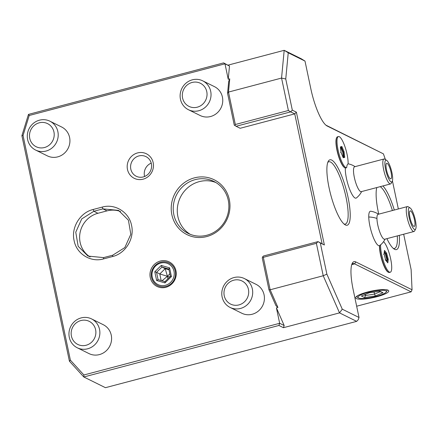 <?xml version="1.0" encoding="UTF-8"?>
<svg xmlns="http://www.w3.org/2000/svg" width="438" height="438" viewBox="0 0 438 438"><rect width="100%" height="100%" fill="white"/><g stroke="black" fill="none" stroke-linecap="round" stroke-linejoin="round"><path stroke-width="0.66" d="M326.874 274.133L342.27 309.184L339.521 312.885L323.222 275.765L316.384 243.331L263.32 257.336L270.158 289.775L323.222 275.765L326.874 274.133L320.309 242.981L318.021 241.612L263.446 256.016L262.63 256.876L263.32 257.336M316.384 243.331L318.021 241.612L324.366 244.984L320.309 242.981M356.658 321.366L339.521 312.885L283.435 327.695L278.929 325.461L83.8 376.976L105.443 387.685L356.658 321.366L358.295 319.647L359.029 317.479L342.27 309.184M385.413 159.574L383.409 153.853L327.159 126.007A33.825 8.13 -104.8 0 1 326.743 125.777A33.825 8.13 -104.8 0 1 310.854 88.887L304.996 61.085L288.237 52.79L285.751 78.993L292.321 110.146L296.378 112.155L324.366 244.984M392.432 180.883L398.35 208.97M403.672 234.22L411.123 269.573L412.048 289.77L355.804 261.929L354.616 263.873L411.123 291.845L412.048 289.77M359.029 317.479L353.17 289.677A33.825 8.13 -104.8 0 1 352.327 263.189A33.825 8.13 -104.8 0 1 355.804 261.929M331.714 160.084A33.825 8.13 -104.8 0 1 348.018 197.204A33.825 8.13 -104.8 0 1 345.385 224.951A33.825 8.13 -104.8 0 1 344.969 224.721A33.825 8.13 -104.8 0 1 330.69 194.592A33.825 8.13 -104.8 0 1 328.237 161.348A33.825 8.13 -104.8 0 1 331.714 160.084M382.889 185.947A33.825 8.13 -104.8 0 1 394.304 210.037M399.303 235.376A33.825 8.13 -104.8 0 1 394.627 249.326A33.825 8.13 -104.8 0 1 394.211 249.091A33.825 8.13 -104.8 0 1 386.907 238.65M378.75 214.144A33.825 8.13 -104.8 0 1 376.784 187.563M344.711 167.699L344.416 167.519A15.85 3.811 -104.8 0 1 337.725 153.404A15.85 3.811 -104.8 0 1 336.576 137.828L336.74 137.521A16.107 3.871 75.2 0 0 337.912 153.355A16.107 3.871 75.2 0 0 344.711 167.699A16.107 3.871 75.2 0 0 345.598 167.968L346.682 167.699A16.107 3.871 75.2 0 0 346.682 167.699A16.107 3.871 75.2 0 1 338.815 153.114A16.107 3.871 75.2 0 1 338.448 136.552A16.107 3.871 75.2 0 1 344.805 146.243A16.107 3.871 75.2 0 1 348.095 163.965A17.252 4.15 75.2 0 0 346.682 167.699L346.661 167.705M345.319 167.957A17.821 4.281 75.2 0 0 346.058 176.366A17.821 4.281 75.2 0 0 356.406 197.943A19.332 19.332 0 0 0 361.646 191.559M385.084 239.126A19.332 19.332 0 0 1 380.978 244.546A17.219 4.139 75.2 0 1 380.617 244.776L379.691 245.504A16.107 3.871 75.2 0 0 382.489 261.251A16.107 3.871 75.2 0 0 388.303 272.233L387.926 271.998A15.773 3.794 -104.8 0 1 382.204 261.157A15.773 3.794 -104.8 0 1 379.5 245.702A17.821 4.281 75.2 0 1 372.831 236.159A17.821 4.281 75.2 0 1 368.747 217.002A17.821 4.281 75.2 0 1 370.8 211.242A19.332 19.332 0 0 1 378.503 214.209M292.321 110.146L290.684 111.871L294.741 113.875L322.078 243.616M285.751 78.993L281.557 78.063L228.494 92.073L235.332 124.507L288.396 110.502L290.684 111.871L236.109 126.275L240.166 128.285L294.741 113.875L296.378 112.155M277.922 307.449L275.951 305.664L268.959 289.753L270.158 289.775L277.922 307.449L276.411 307.848L279.663 323.293L83.899 374.977L83.8 376.976L69.423 361.202L21.9 135.703L23.05 135.49L70.392 360.167L83.899 374.977M29.215 115.49L224.984 63.811L223.594 62.891L28.47 114.4L29.215 115.49L23.05 135.49M223.594 62.891L229.49 66.045L224.984 63.811L228.236 79.256L229.747 78.856L228.696 81.441L227.568 93.332L234.27 125.131L236.109 126.275M127.474 169.446A13.693 13.009 -63.7 0 0 143.095 179.18A13.693 13.009 -63.7 0 0 153.174 162.662A13.693 13.009 -63.7 0 0 137.559 152.922A13.693 13.009 -63.7 0 0 127.474 169.446M150.261 277.566A13.693 13.009 116.3 0 1 160.341 261.043A13.693 13.009 116.3 0 1 175.961 270.777A13.693 13.009 116.3 0 1 165.876 287.301A13.693 13.009 116.3 0 1 150.261 277.566M112.577 256.531L103.505 258.924C90.71 262.68 76.535 253.898 74.11 240.599C70.967 227.492 80.149 212.539 93.091 209.501L102.163 207.108C114.959 203.352 129.133 212.134 131.559 225.433C134.701 238.54 125.525 253.493 112.577 256.531L112.703 255.212L103.631 257.604L88.033 256.093L78.156 246.304L75.763 232.2L81.72 218.918L93.869 211.269L102.941 208.877L118.539 210.388L128.416 220.177L130.809 234.275L124.852 247.558L112.703 255.212M171.877 214.79A30.605 29.072 116.3 0 1 194.417 177.861A30.605 29.072 116.3 0 1 229.32 199.624A30.605 29.072 116.3 0 1 206.785 236.553A30.605 29.072 116.3 0 1 171.877 214.79M256.11 284.366A16.107 15.303 116.3 0 1 264.289 300.287A16.107 15.303 116.3 0 1 252.222 314.249A16.107 15.303 116.3 0 1 241.82 313.241L230.098 307.438A16.107 15.303 -63.7 0 0 240.5 308.445A16.107 15.303 116.3 0 0 252.567 294.489A16.107 15.303 116.3 0 0 244.388 278.563L256.11 284.366M214.445 86.642A16.107 15.303 116.3 0 1 222.624 102.563A16.107 15.303 116.3 0 1 210.552 116.524A16.107 15.303 116.3 0 1 200.15 115.512L188.428 109.714A16.107 15.303 -63.7 0 0 198.83 110.721A16.107 15.303 116.3 0 0 210.902 96.76A16.107 15.303 116.3 0 0 202.723 80.838L214.445 86.642M103.28 324.711A16.107 15.303 116.3 0 1 111.46 340.633A16.107 15.303 116.3 0 1 99.393 354.594A16.107 15.303 116.3 0 1 88.991 353.586L77.269 347.783A16.107 15.303 -63.7 0 0 87.671 348.79A16.107 15.303 116.3 0 0 99.738 334.835A16.107 15.303 116.3 0 0 91.558 318.908L103.28 324.711M61.616 126.987A16.107 15.303 116.3 0 1 69.795 142.908A16.107 15.303 116.3 0 1 57.723 156.87A16.107 15.303 116.3 0 1 47.326 155.857L35.604 150.053A16.107 15.303 -63.7 0 0 46.001 151.066A16.107 15.303 116.3 0 0 58.073 137.105A16.107 15.303 116.3 0 0 49.894 121.184L61.616 126.987M262.63 256.876L262.263 257.96L268.959 289.753M276.411 307.848L284.174 325.527L283.435 327.695M278.929 325.461L279.663 323.293L284.174 325.527M70.392 360.167L69.423 361.202M351.856 264.284A32.215 7.742 -104.8 0 1 352.902 263.616A32.215 7.742 -104.8 0 1 354.616 263.873L351.741 264.634M325.899 125.148L383.409 153.853M228.105 65.12L284.191 50.315L301.322 58.796L304.996 61.085M288.396 110.502L281.557 78.063L284.191 50.315L288.237 52.79M229.747 78.856L228.494 92.073L227.568 93.332M235.332 124.507L234.965 125.591M229.49 66.045L228.236 79.256M28.47 114.4L21.9 135.703M356.658 306.222L411.123 291.845M388.079 290.186A16.912 3.373 168.1 0 0 387.444 289.951A16.912 3.373 168.1 0 0 371.506 291.078A16.912 3.373 168.1 0 0 356.472 296.482A16.912 3.373 168.1 0 0 356.329 298.568A16.912 3.373 168.1 0 0 376.937 296.723A16.912 3.373 168.1 0 0 388.079 290.186M357.227 295.935A15.379 3.066 168.1 0 0 357.419 297.249L358.437 297.878A14.498 2.891 168.1 0 0 358.596 297.971A14.498 2.891 -11.9 0 0 373.105 297.139A14.498 2.891 -11.9 0 0 386.212 292.026L386.891 291.035A15.379 3.066 168.1 0 0 386.535 289.759M386.212 292.026A14.498 2.891 -11.9 0 0 385.807 290.788A14.498 2.891 168.1 0 0 368.44 292.294A14.498 2.891 168.1 0 0 358.437 297.878M379.834 291.16L369.031 292.808L361.399 296.028L364.575 297.599L375.377 295.951L383.004 292.732L379.834 291.16L379.292 291.243M383.004 292.732L379.237 291.286M375.377 295.951L374.517 294.117L380.157 291.741M364.575 297.599L365.516 295.491L374.517 294.117L374.085 292.075M361.399 296.028L369.146 292.825L379.56 291.237M365.297 294.451L365.516 295.491L364.279 294.878M130.814 169.145A10.955 10.408 -63.7 0 0 136.234 176.251A10.955 10.408 -63.7 0 0 147.464 174.784A10.955 10.408 -63.7 0 0 151.373 163.719A10.955 10.408 116.3 0 0 145.953 156.618A10.955 10.408 116.3 0 0 134.718 158.08A10.955 10.408 116.3 0 0 130.814 169.145M144.611 176.498A10.955 10.408 -63.7 0 1 144.474 175.906A10.955 10.408 116.3 0 1 151.23 163.128M151.537 277.451A12.647 12.012 116.3 0 1 160.85 262.192A12.647 12.012 116.3 0 1 175.271 271.182A12.647 12.012 116.3 0 1 165.958 286.441A12.647 12.012 116.3 0 1 151.537 277.451M152.227 277.046A11.596 11.016 116.3 0 1 160.768 263.052A11.596 11.016 116.3 0 1 173.995 271.297A11.596 11.016 -63.7 0 1 165.454 285.291A11.596 11.016 -63.7 0 1 152.227 277.046M156.629 280.49L158.074 279.619L164.945 281.612L158.052 279.614L156.541 272.343L154.789 271.757L156.629 280.49L164.951 282.904L165.011 281.629M164.951 282.904L171.433 276.581L169.594 267.853L161.272 265.439L161.945 267.076L156.541 272.343L159.782 273.947L167.436 276.312L167.874 278.754M169.594 267.853L168.822 269.009L170.366 276.329L164.989 281.623M171.433 276.581L170.409 276.362M162.005 280.758L167.436 276.312L165.181 268.68L161.945 267.076L168.833 269.074M161.168 280.512L159.782 273.947L165.181 268.68L168.986 269.781M169.824 273.755L167.436 276.312L169.72 276.958M120.516 211.499A24.161 22.951 -63.7 0 0 106.998 210.881L97.926 213.279A24.161 22.951 -63.7 0 0 80.001 233.043A24.161 22.951 -63.7 0 0 90.113 256.991M173.837 214.615A28.996 27.545 116.3 0 1 184.179 185.323A28.996 27.545 116.3 0 1 213.914 181.447A28.996 27.545 116.3 0 1 228.264 200.248A28.996 27.545 116.3 0 1 217.921 229.539A28.996 27.545 116.3 0 1 188.187 233.416A28.996 27.545 116.3 0 1 173.837 214.615M190.262 234.335A28.996 27.545 116.3 0 1 177.894 216.624A28.996 27.545 116.3 0 1 187.338 188.105A28.996 27.545 116.3 0 1 215.896 182.536M230.098 307.438A16.107 15.303 -63.7 0 1 221.918 291.516A16.107 15.303 -63.7 0 1 233.991 277.555A16.107 15.303 116.3 0 1 244.388 278.563M233.739 280.2A12.888 12.242 -63.7 0 0 224.245 295.749A12.888 12.242 -63.7 0 0 238.945 304.908A12.888 12.242 116.3 0 0 248.434 289.359A12.888 12.242 116.3 0 0 233.739 280.2M188.428 109.714A16.107 15.303 -63.7 0 1 180.248 93.787A16.107 15.303 -63.7 0 1 192.32 79.831A16.107 15.303 116.3 0 1 202.723 80.838M192.068 82.47A12.888 12.242 -63.7 0 0 182.58 98.019A12.888 12.242 -63.7 0 0 197.281 107.184A12.888 12.242 116.3 0 0 206.769 91.635A12.888 12.242 116.3 0 0 192.068 82.47M77.269 347.783A16.107 15.303 -63.7 0 1 69.089 331.856A16.107 15.303 -63.7 0 1 81.161 317.9A16.107 15.303 116.3 0 1 91.558 318.908M80.91 320.545A12.888 12.242 -63.7 0 0 71.421 336.094A12.888 12.242 -63.7 0 0 86.116 345.254A12.888 12.242 116.3 0 0 95.61 329.704A12.888 12.242 116.3 0 0 80.91 320.545M35.604 150.053A16.107 15.303 -63.7 0 1 27.424 134.132A16.107 15.303 -63.7 0 1 39.491 120.176A16.107 15.303 116.3 0 1 49.894 121.184M39.239 122.815A12.888 12.242 -63.7 0 0 29.751 138.364A12.888 12.242 -63.7 0 0 44.452 147.529A12.888 12.242 116.3 0 0 53.94 131.98A12.888 12.242 116.3 0 0 39.239 122.815M327.766 162.438A32.215 7.742 -104.8 0 1 328.818 161.77A32.215 7.742 -104.8 0 1 330.531 162.027A32.215 7.742 -104.8 0 1 345.336 194.165A32.215 7.742 -104.8 0 1 345.264 224.064A32.215 7.742 -104.8 0 1 344.022 224.004M380.217 186.654A32.215 7.742 -104.8 0 1 392.41 210.536M397.31 235.901A32.215 7.742 -104.8 0 1 394.501 248.439A32.215 7.742 -104.8 0 1 393.264 248.373M338.448 136.552L337.539 136.793A16.107 3.871 75.2 0 0 336.74 137.521M392.207 181.458L391.189 183.341A12.888 3.099 -104.8 0 1 390.548 183.927L361.235 191.663A12.888 3.099 75.2 0 1 354.046 175.912A12.888 3.099 -104.8 0 1 354.654 166.747L383.973 159.005A12.888 3.099 -104.8 0 1 384.816 159.202L386.634 160.335A11.273 2.71 -104.8 0 1 392.185 173.946A11.273 2.71 -104.8 0 1 392.207 181.458A11.273 2.71 -104.8 0 1 388.796 178.972A11.273 2.71 -104.8 0 1 385.358 168.187A11.273 2.71 -104.8 0 1 386.634 160.335M390.548 183.927A12.888 3.099 -104.8 0 1 383.36 168.176A12.888 3.099 -104.8 0 1 383.973 159.005M386.332 169.008A8.054 1.938 75.2 0 0 390.827 178.857A8.054 1.938 75.2 0 0 391.211 173.125A8.054 1.938 75.2 0 0 386.716 163.281A8.054 1.938 75.2 0 0 386.332 169.008M340.386 146.9L341.049 152.484L343.222 157.713L344.733 157.357L344.071 151.767L341.897 146.538L340.386 146.9L340.425 147.245M341.897 146.538L341.366 147.343L340.49 147.551M344.071 151.767L343.293 151.97L341.366 147.343L340.49 147.568M344.733 157.357L343.879 156.913L343.293 151.97L342.746 152.112L340.824 147.486M343.222 157.713L343.091 157.401M341.049 152.484L340.616 152.605M343.332 157.045L342.746 152.112M388.303 272.233A16.107 3.871 75.2 0 0 389.36 272.474L390.263 272.233A16.107 3.871 75.2 0 0 390.543 258.338A16.107 3.871 75.2 0 0 383.54 241.656M415.646 229.03A11.273 2.71 -104.8 0 1 411.348 224.606A11.273 2.71 -104.8 0 1 408.32 211.368A11.273 2.71 -104.8 0 1 410.072 207.908A11.273 2.71 -104.8 0 1 413.987 215.124A11.273 2.71 -104.8 0 1 416.1 225.909A11.273 2.71 -104.8 0 1 415.646 229.03L414.627 230.914A12.888 3.099 -104.8 0 1 413.987 231.499L384.673 239.236A12.888 3.099 -104.8 0 1 379.866 232.239A12.888 3.099 -104.8 0 1 376.943 218.469A19.332 13.348 178.9 0 0 368.747 217.002M380.617 244.776A16.107 3.871 75.2 0 0 383.896 262.51A16.107 3.871 75.2 0 0 390.263 272.233M386.601 253.131L384.487 250.421L384.038 253.947L385.703 260.183L387.822 262.893L388.271 259.367L386.601 253.131L385.944 253.695L384.389 251.702M388.271 259.367L387.422 259.214L385.944 253.695L385.33 253.859L384.285 252.518M387.822 262.893L385.686 260.052M385.703 260.183L385.15 259.937L385.697 260.09L384.077 254.029L383.677 254.418L384.038 253.947M384.487 250.421L384.088 254.062M386.573 261.185L386.803 259.378L385.33 253.859M386.803 259.378L387.422 259.214L387.088 261.842M413.987 231.499A12.888 3.099 -104.8 0 1 409.18 224.502A12.888 3.099 -104.8 0 1 406.256 210.733A12.888 3.099 -104.8 0 1 407.411 206.577L378.098 214.319A12.888 3.099 75.2 0 0 376.943 218.469M407.411 206.577A12.888 3.099 -104.8 0 1 408.254 206.769L410.072 207.908M414.989 223.834A8.054 1.938 75.2 0 0 413.16 215.222A8.054 1.938 75.2 0 0 410.154 210.853A8.054 1.938 75.2 0 0 409.431 213.448A8.054 1.938 75.2 0 0 411.26 222.055A8.054 1.938 75.2 0 0 414.266 226.424A8.054 1.938 75.2 0 0 414.989 223.834M327.159 126.007L326.315 125.482M161.272 265.439L154.789 271.757M103.505 258.924L103.631 257.604M93.091 209.501L93.869 211.269L97.926 213.279M102.163 207.108L102.941 208.877L106.998 210.881M343.003 157.122L343.879 156.913L343.003 157.122M355.065 166.637A19.332 19.332 0 0 0 348.106 163.801M343.178 157.543L341.076 152.479L340.43 147.069"/></g></svg>
